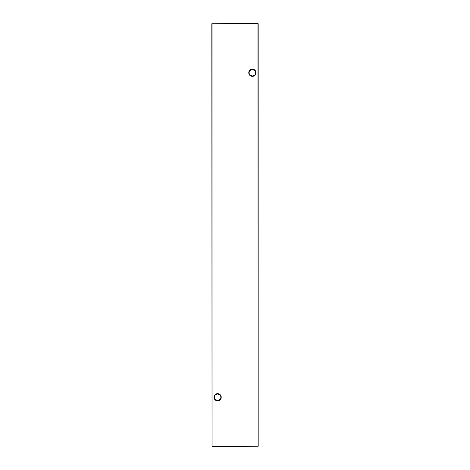 <?xml version="1.0" encoding="UTF-8"?>
<svg xmlns="http://www.w3.org/2000/svg" width="470" height="470" viewBox="0 0 470 470"><rect width="100%" height="100%" fill="white"/><g stroke="black" fill="none" stroke-linecap="round" stroke-linejoin="round"><path stroke-width="0.7" d="M215.284 394.976L217.616 393.989A3.255 3.255 0 0 0 214.361 397.244A3.255 3.255 0 0 0 217.616 400.505L215.284 399.518M217.616 400.851A3.601 3.601 0 0 1 214.014 397.244A3.601 3.601 0 0 1 217.616 393.643A3.601 3.601 0 0 1 221.223 397.244A3.601 3.601 0 0 1 217.616 400.851M250.052 70.482L252.384 69.495A3.255 3.255 0 0 0 249.129 72.756A3.255 3.255 0 0 0 252.384 76.011L250.052 75.024M252.384 76.357A3.601 3.601 0 0 1 248.777 72.756A3.601 3.601 0 0 1 252.384 69.149A3.601 3.601 0 0 1 255.986 72.756A3.601 3.601 0 0 1 252.384 76.357M254.717 75.024L252.384 76.011A3.255 3.255 0 0 0 255.639 72.756A3.255 3.255 0 0 0 252.384 69.495L254.717 70.482M219.948 399.518L217.616 400.505A3.255 3.255 0 0 0 220.871 397.244A3.255 3.255 0 0 0 217.616 393.989L219.948 394.976M258.177 23.729L258.177 446.271L257.948 23.729L212.052 23.729L212.052 446.271L257.948 446.271L212.052 446.5L211.823 23.729L257.948 23.5"/></g></svg>
